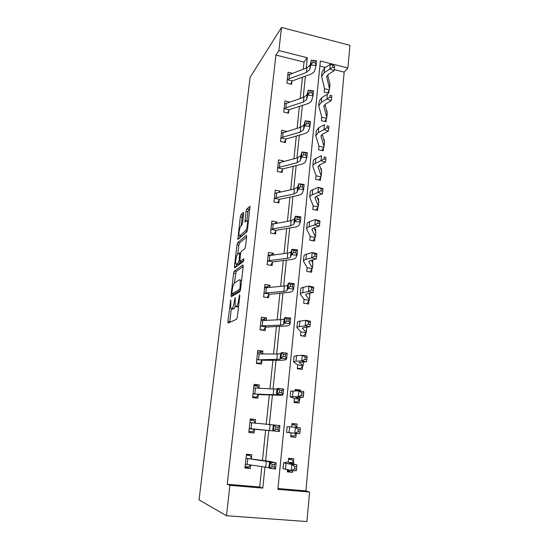 <?xml version="1.0" encoding="UTF-8"?>
<svg xmlns="http://www.w3.org/2000/svg" width="549" height="549" viewBox="0 0 549 549"><rect width="100%" height="100%" fill="white"/><g stroke="black" fill="none" stroke-linecap="round" stroke-linejoin="round"><path stroke-width="0.82" d="M230.765 299.898L227.917 321.419L228.144 323.107L236.626 319.209L237.353 316.993L239.789 295.986L239.597 294.813L238.781 299.075C238.239 302.945 237.47 305.313 236.482 306.191L235.754 306.575L235.109 306.212L235.219 297.489L234.279 301.579C233.75 305.361 233.009 307.673 232.062 308.517L231.369 308.881L230.765 308.538L230.765 299.898M243.639 213.705L243.372 212.367L240.99 214.686L240.311 216.924L237.834 239.433L246.755 231.987L247.482 229.66L250.008 206.191L246.7 209.121L245.993 211.434L244.95 222.036L246.686 220.719L247.331 220.87C248.148 222.297 246.762 229.825 245.52 230.697L239.783 235.706L239.206 235.542C238.431 234.169 239.741 226.888 240.929 225.989L241.869 225.131L242.562 222.873L243.639 213.705M303.288 69.147L304.029 62.078L275.921 55.051L278.885 50.577L281.493 27.45L250.063 77.409L199.054 499.885L226.483 515.737L229.907 485.35L262.793 488.102L264.975 467.027M275.921 55.051L227.231 484.266L229.907 485.35M234.299 271.117L233.627 273.285L231.026 295.177L231.259 296.776L239.817 291.718L240.544 289.467L243.207 266.526L242.926 264.954L234.299 271.117L236.166 271.426L234.361 283.133M234.444 266.389L236.996 244.868L237.676 242.665L246.371 235.295L246.659 236.756L245.547 246.371L244.82 248.676L241.21 251.517L240.51 253.768L239.817 261.489L243.783 258.792L243.468 261.475L234.684 267.891L234.444 266.389L236.303 266.697L236.592 264.268M227.231 484.266L259.698 486.997L261.832 466.547M262.47 460.364L265.62 430.183M266.224 424.398L269.305 394.903M269.936 388.857L272.915 360.316M273.567 354.023L276.449 326.401M277.128 319.882L279.921 293.145M280.621 286.4L283.325 260.528M284.053 253.563L286.66 228.521M287.408 221.357L289.941 197.125M290.709 189.762L293.152 166.313M293.941 158.757L296.309 136.063M297.119 128.336L299.411 106.369M300.234 98.47L302.451 77.21M251.387 458.463L251.785 454.757L246.439 454.243L244.943 468.002L250.31 468.496L250.701 464.852M255.182 423.155L255.573 419.525L250.289 418.949L248.821 432.44L254.125 432.989L254.523 429.339M258.922 388.356L259.286 384.986L254.063 384.341L252.615 397.572L257.865 398.19L258.256 394.607L256.349 397.174L252.712 396.742M262.614 354.043L262.93 351.113L257.762 350.406L256.342 363.383L261.537 364.062L261.914 360.549M266.231 320.396L266.498 317.885L261.386 317.13L260 329.853L265.133 330.587L265.503 327.142L263.589 330.121L260.027 329.606M269.779 287.395L270.005 285.295L264.947 284.478L263.589 296.961L268.667 297.757L269.031 294.381L267.116 297.517M273.258 255.024L273.443 253.315L268.44 252.444L267.102 264.693L272.126 265.544L272.482 262.23M276.675 223.258L276.813 221.933L271.865 221.014L270.554 233.03L275.523 233.936L275.873 230.683M280.024 192.088L280.127 191.134L275.227 190.16L273.944 201.957L278.858 202.91L279.201 199.719M283.311 161.495L283.373 160.891L278.528 159.876L277.266 171.46L282.131 172.455L282.467 169.318M286.537 131.465L281.767 130.14L280.532 141.512L285.35 142.555L285.679 139.48M289.598 102.018L284.952 100.934L283.737 112.106L288.506 113.197L288.829 110.171M292.192 73.264L288.081 72.255L286.887 83.228L291.601 84.361L291.924 81.389M277.952 488.528L305.896 490.881L344.175 72.118L334.231 69.634M325.488 67.445L319.868 66.038M287.504 469.766L287.305 471.852L292.507 472.325L292.672 470.562M293.447 462.443L293.797 458.792L288.623 458.291L288.232 462.299M291.087 432.921L290.702 436.812L295.849 437.347L296.192 433.751M296.796 427.431L297.119 424.075L291.999 423.519L291.663 426.95M294.388 398.91L294.044 402.451L299.13 403.048L299.466 399.521M300.276 391.08L300.372 390.03L295.307 389.413L295.204 390.861M297.688 364.859L297.311 368.75L302.341 369.408L302.677 365.943M300.9 331.795L300.523 335.686L305.498 336.4L305.827 333.003M304.05 299.356L303.672 303.24L308.6 304.016L308.915 300.68M309.526 294.285L309.629 293.214M307.138 267.528L306.761 271.405L311.633 272.229L311.949 268.955M312.573 262.443L312.793 260.164L312.209 260.061M310.171 236.283L309.794 240.153L314.618 241.032L314.927 237.82M315.558 231.198L315.75 229.187L314.508 228.954M313.15 205.607L312.772 209.478L317.548 210.404L317.85 207.248M318.495 200.515L318.66 198.772L317.727 198.587M315.998 176.256L315.696 179.358L320.424 180.326L320.719 177.231M321.371 170.396L321.515 168.907L320.808 168.756M318.942 145.917L318.571 149.774L323.244 150.797L323.539 147.75M324.198 140.819L324.322 139.576L323.786 139.453M321.762 116.868L321.391 120.725L326.024 121.782L326.305 118.797M326.978 111.776L327.074 110.761L326.682 110.672M324.534 88.334L324.164 92.184L328.748 93.282L329.029 90.345M329.709 83.235L329.503 82.384M281.493 27.45L349.946 45.327L347.901 67.973L320.369 61.028L277.869 489.365L309.588 492.028L306.918 521.55L226.483 515.737M344.175 72.118L347.901 67.973M305.896 490.881L309.588 492.028M306.246 68.049L307.316 57.741L278.885 50.577M265.62 460.817L268.756 430.505M269.353 424.693L272.421 395.067M273.045 389.001L276.01 360.336M276.669 354.023L279.537 326.284M280.21 319.731L282.989 292.892M283.689 286.118L286.379 260.144M287.1 253.151L289.7 228.013M290.442 220.822L292.96 196.494M293.722 189.103L296.158 165.565M296.947 157.988L299.301 135.205M300.104 127.45L302.382 105.408M303.206 97.475L305.409 76.146M259.698 486.997L262.793 488.102M304.029 62.078L307.316 57.741M292.507 472.325L287.381 471.028M250.31 468.496L245.053 466.993M255.573 419.525L250.255 419.258M254.125 432.989L248.821 432.392M295.849 437.347L290.709 436.771M297.119 424.075L291.972 423.773M259.286 384.986L253.926 385.57M300.372 390.03L295.211 390.408M262.93 351.113L258.538 352.259M266.498 317.885L262.909 319.34M270.005 285.295L266.835 287.01M273.443 253.315L270.54 255.264M312.793 260.164L311.64 260.789M276.813 221.933L274.713 223.608M315.75 229.187L314.886 229.75M280.127 191.134L278.775 192.363M318.66 198.772L317.995 199.273M283.373 160.891L282.611 161.68M321.515 168.907L321.007 169.339M286.571 131.204L286.262 131.547M324.322 139.576L323.937 139.94M232.845 309.108L231.369 308.881M235.253 306.452L233.977 308.806L233.277 309.169M237.237 306.802L235.754 306.575M238.582 306.383L237.703 306.87M231.321 308.909L229.757 322.366M243.214 266.45L236.166 271.426M233.078 294.01L232.872 295.822M231.911 292.734L232.076 293.852L239.59 289.316L240.098 287.738L240.263 280.059L239.563 279.736L234.409 283.092C233.469 284.046 232.742 286.352 232.227 290.023L231.911 292.734M233.853 294.127L232.076 293.852M240.407 290.297L233.956 294.147M241.642 279.976L241.244 280.216M237.772 254.228L238.842 245.19L236.996 244.868M246.625 237.038L239.522 242.987L238.842 245.19M241.752 261.859L243.88 260.473M237.6 254.359C236.406 255.1 235.082 262.573 235.885 264.028L236.434 264.241L238.403 262.779L239.103 260.555L239.789 252.883L237.6 254.359M237.827 264.474L236.434 264.241M240.853 261.708L240.297 263.101L238.314 264.556M241.086 235.94L239.783 235.706M247.119 231.301L241.642 236.036M249.98 208.126L248.58 209.478L247.867 211.784L246.844 220.602M243.571 214.302L242.816 215.03L242.136 217.26L241.128 225.811M239.954 235.734L239.68 238.088M287.443 470.418L291.025 470.411M288.534 459.218L291.78 459.527L293.825 462.869L289.296 463.438L296.803 464.838L296.728 466.794L294.738 466.629L294.511 469.045L296.501 469.203L296.728 466.794M288.561 458.875L291.78 459.527M296.501 469.203L296.234 470.843L291.258 470.452L291.835 464.427L283.613 462.834L288.266 461.949M294.511 469.045L291.258 470.452L283.037 468.709L283.613 462.869M293.612 462.773L288.362 462.272M294.738 466.629L291.835 464.427L296.803 464.838M246.391 454.716L250.049 455.533L246.336 455.176M250.646 464.838L248.821 466.89L245.101 466.554M245.348 464.269L265.695 467.137L268.928 467.81L269.689 468.414L270.314 462.354L276.154 462.958L270.389 461.503L246.213 458.291L269.538 461.839L272.098 464.502L271.851 466.931L274.198 467.172L274.445 464.742L272.098 464.502M250.049 455.533L251.634 458.806M274.445 464.742L276.154 462.958L275.55 469.018L269.689 468.414L271.851 466.931M275.55 469.018L274.198 467.172M290.812 435.693L294.038 436.036L296.632 433.504L292.246 432.962L299.747 433.703L286.612 432.372L296.412 433.484M291.883 424.706L295.094 425.056L296.611 427.41M298.059 431.713L300.029 431.926L300.248 429.565L298.285 429.352L298.059 431.713L294.84 433.175L295.403 427.273L287.182 426.614L286.612 432.365M298.285 429.352L295.403 427.273L300.303 427.822L300.248 429.565M300.029 431.926L299.747 433.703M294.079 402.101L297.311 402.012L294.12 401.635M299.685 399.233L295.691 397.339L303.192 397.318L298.34 396.666L290.112 396.762L294.538 398.615L299.685 399.233L297.311 402.012M301.538 395.156L303.48 395.417L303.7 393.105L301.758 392.837L301.538 395.156L298.34 396.666L298.896 390.888L290.668 391.121L290.119 396.714M301.758 392.837L298.896 390.888L303.734 391.561L303.7 393.105M303.48 395.417L303.192 397.318M255.34 423.375L253.823 420.555L250.159 420.15M249.219 428.776L273.519 430.924L274.123 424.988L279.908 425.599L279.311 431.535L254.832 429.078L252.622 431.692L248.944 431.301M275.907 426.944L275.667 429.332L277.993 429.572L278.233 427.191L275.907 426.944L274.123 424.988L249.891 422.586L249.232 428.762M249.452 428.515L254.832 429.078M277.993 429.572L279.311 431.535L273.519 430.924L275.667 429.332M278.233 427.191L279.908 425.599M258.785 388.349L257.529 386.249L253.899 385.81M252.643 397.373L256.349 397.174M279.64 390.174L279.407 392.508L281.706 392.755L281.939 390.421L279.64 390.174L277.863 388.39L276.998 388.953L273.759 389.028L253.679 387.923L253.02 393.962L273.176 394.71L276.408 394.683L277.266 394.203L277.863 388.39L283.579 389.008L282.996 394.82L282.056 395.294L258.27 394.587M253.247 393.688L258.565 394.326M281.706 392.755L282.996 394.82L277.266 394.203L279.407 392.508M281.939 390.421L283.579 389.008M298.67 368.928L300.523 368.64L297.366 368.221M302.897 365.634L299.068 362.422L306.562 361.674L301.778 360.906L295.993 361.235L293.55 361.866L297.805 364.948L302.897 365.634L300.523 368.64M304.949 359.341L306.864 359.657L307.076 357.385L305.162 357.07L304.949 359.341L301.778 360.906L302.321 355.237L296.535 355.642L294.092 356.335L293.557 361.77M305.162 357.07L302.321 355.237L307.097 356.033L307.076 357.385M306.864 359.657L306.562 361.674M303.089 336.05L300.543 335.439M306.047 332.667L306.212 332.289L302.382 328.192L304.057 327.499L309.869 326.751L305.141 325.859L299.37 326.628C297.695 326.854 296.879 327.197 296.913 327.65L301.01 331.925L306.047 332.667L303.666 335.892M300.852 332.282L301.01 331.939M308.284 324.253L310.178 324.61L310.391 322.387L308.497 322.023L308.284 324.253L305.141 325.859L305.676 320.307L299.905 321.144C298.231 321.391 297.414 321.755 297.448 322.236L296.927 327.513M308.497 322.023L305.676 320.307L310.391 321.22L310.391 322.387M310.178 324.61L309.869 326.751M309.135 300.324L309.313 299.823L305.628 294.628L307.316 293.681L313.108 292.514L308.442 291.512L302.684 292.699C301.017 293.049 300.193 293.523 300.214 294.106L304.153 299.534L309.135 300.324L306.774 303.727M311.558 289.858L313.424 290.263L313.63 288.088L311.763 287.683L311.558 289.858L308.442 291.512L308.963 286.077L303.213 287.319C301.538 287.69 300.715 288.184 300.735 288.795L300.228 293.928M309.862 294.937L308.888 293.365M311.763 287.683L308.963 286.077L313.616 287.093L313.63 288.088M313.424 290.263L313.108 292.514M262.161 354.043L261.159 352.609L257.57 352.122M258.421 363.651L260 363.321L256.404 362.848M256.726 359.863L280.038 359.231L280.937 358.236L281.52 352.54L287.182 353.172L286.612 358.868L285.624 359.849L280.717 360.364L262.223 360.247L260 363.321M283.298 354.153L283.064 356.438L285.343 356.692L285.576 354.407L283.298 354.153L281.52 352.54L280.614 353.618L277.375 354.016L257.378 353.906M256.966 359.547L262.223 360.247M285.343 356.692L286.612 358.868L280.937 358.236L283.064 356.438M285.576 354.407L287.182 353.172M265.407 320.438L264.721 319.607L261.173 319.086M263.088 330.292L263.589 330.121M260.377 326.401L262.202 325.88L280.354 325.152L283.593 324.486L284.54 323.004L285.109 317.425L290.709 318.063L290.147 323.642L289.124 325.118C288.685 325.653 287.052 325.982 284.21 326.099L265.517 327.122M286.88 318.873L286.653 321.11L288.904 321.364L289.131 319.127L286.88 318.873L285.109 317.425L284.156 318.983L280.916 319.696L261.015 320.561M260.617 326.065L265.812 326.82M288.904 321.364L290.147 323.642L284.54 323.004L286.653 321.11M289.131 319.127L290.709 318.063M268.495 287.511L264.707 286.667M263.952 293.578L265.778 292.933L283.84 291.402C285.72 291.231 286.798 290.908 287.079 290.435L288.06 288.472L288.623 283.01L294.161 283.655L293.612 289.124L292.548 291.066C292.102 291.78 290.469 292.26 287.642 292.507L269.044 294.353M290.394 284.293L290.167 286.489L292.397 286.75L292.617 284.554L290.394 284.293L288.623 283.01L287.628 285.034C287.347 285.535 286.269 285.871 284.389 286.05L264.577 287.848L263.966 293.55M264.193 293.221L269.333 294.031M292.397 286.75L293.612 289.124L288.06 288.472L290.167 286.489M292.617 284.554L294.161 283.655M312.168 268.585L312.354 267.967L308.812 261.715L310.508 260.521L316.279 258.956L311.674 257.852L305.93 259.43C304.27 259.897 303.439 260.494 303.446 261.214L307.234 267.74L312.168 268.585L309.965 271.947M314.762 256.157L316.608 256.603L316.814 254.468L314.968 254.015L314.762 256.157L311.674 257.852L312.182 252.519L306.445 254.16C304.784 254.647 303.954 255.258 303.961 255.999L303.467 260.988M312.896 263.225L311.358 260.288M314.968 254.015L312.182 252.519L316.787 253.645L316.814 254.468M316.608 256.603L316.279 258.956M270.945 255.333L268.173 254.853M293.832 250.413L293.612 252.561L295.822 252.828L296.035 250.673L293.832 250.413L292.061 249.273L291.032 251.758C290.744 252.362 289.666 252.794 287.8 253.062L268.077 255.752L267.48 261.351L269.284 260.603L287.257 258.305C289.124 258.051 290.201 257.632 290.49 257.042L291.519 254.633L292.061 249.273L297.551 249.932L297.009 255.292L295.911 257.687C295.451 258.565 293.818 259.19 291.004 259.56L272.791 261.866L270.712 265.304M267.706 260.995L272.791 261.866M295.822 252.828L297.009 255.292L291.519 254.633L293.612 252.561M296.035 250.673L297.551 249.932M315.147 237.422L315.339 236.694L311.935 229.434L313.637 228L319.394 226.058L314.838 224.843L309.121 226.806C307.461 227.389 306.623 228.103 306.623 228.94L310.267 236.502L315.147 237.422L313.081 240.75M317.905 223.107L319.731 223.594L319.93 221.501L318.104 221.014L317.905 223.107L314.838 224.843L315.339 219.614L309.622 221.638C307.962 222.235 307.131 222.969 307.124 223.827L306.644 228.686M315.867 232.097L314.007 227.876M318.104 221.014L315.339 219.614L319.889 220.842L319.93 221.501M319.731 223.594L319.394 226.058M273.038 223.903L271.577 223.635M270.911 229.77L272.729 228.892L290.606 225.845L293.845 224.308L294.902 221.46L295.437 216.203L300.873 216.869L300.344 222.119L299.205 224.96C298.731 225.996 297.098 226.758 294.305 227.245L276.181 230.299L274.219 233.696M297.201 217.198L296.988 219.305L299.171 219.573L299.383 217.459L297.201 217.198L295.437 216.203L294.374 219.12L291.135 220.698L271.508 224.26L270.925 229.75M271.151 229.372L276.181 230.299M299.171 219.573L300.344 222.119L294.902 221.46L296.988 219.305M299.383 217.459L300.873 216.869M318.07 206.836L318.276 206.005L315.002 197.764L316.711 196.096L322.448 193.79L317.946 192.479L312.244 194.806C310.59 195.499 309.753 196.322 309.732 197.283L313.239 205.896L318.07 206.836L316.121 210.13M313.081 206.321L313.239 205.896M320.993 190.702L322.791 191.23L322.984 189.179L321.186 188.643L320.993 190.702L317.946 192.479L318.441 187.353L312.738 189.734C311.084 190.448 310.247 191.292 310.226 192.267L309.76 196.988M318.784 201.545L316.732 196.089M321.186 188.643L318.441 187.353L322.929 188.678L322.984 189.179M322.791 191.23L322.448 193.79M275.632 193.124L274.919 192.987M274.287 198.759L276.106 197.764L293.893 194.003L297.126 192.198L298.224 188.931L298.752 183.778L304.125 184.45L303.611 189.604L302.437 192.857C301.957 194.051 300.324 194.943 297.544 195.54L279.51 199.314L277.65 202.677M300.509 184.629L300.303 186.701L302.458 186.969L302.671 184.896L298.752 183.778L297.647 187.106L294.415 188.952L274.877 193.344L274.301 198.731M274.534 198.34L279.51 199.314M302.458 186.969L303.611 189.604L298.224 188.931L300.303 186.701M302.671 184.896L304.125 184.45M320.939 176.799L321.151 175.865L318.008 166.683L319.724 164.796L325.44 162.14L320.993 160.733L315.311 163.417C313.657 164.213 312.82 165.146 312.786 166.223L316.155 175.81L320.939 176.799L319.093 180.058M324.013 158.922L325.797 159.484L325.982 157.474L324.205 156.904L324.013 158.922L320.993 160.733L321.481 155.703L315.799 158.441C314.145 159.251 313.307 160.205 313.273 161.296L312.82 165.894M316.018 176.229L316.155 175.81M321.645 171.542L319.484 164.913M324.205 156.904L325.982 157.474M325.797 159.484L325.44 162.14M303.755 152.697L303.549 154.722L305.683 154.996L305.889 152.965L301.998 151.977L300.859 155.703L297.627 157.81L278.199 163.005L277.622 168.289L279.42 167.212L297.119 162.758L300.351 160.699L301.476 157.035L301.998 151.977L307.323 152.656L306.816 157.707L305.615 161.365C305.114 162.703 303.48 163.732 300.715 164.432L282.776 168.9L281.006 172.228M277.849 167.877L282.776 168.9M305.683 154.996L306.816 157.707L301.476 157.035L303.549 154.722M305.889 152.965L307.323 152.656M323.759 147.304L323.979 146.267L320.959 136.186L322.682 134.086L328.377 131.087L323.985 129.591L318.317 132.618L315.785 135.74L319.024 146.267L323.759 147.304L322.009 150.522M318.866 146.727L319.024 146.267M326.978 127.745L328.741 128.349L328.926 126.373L327.17 125.769L326.978 127.745L323.985 129.591L324.459 124.657L318.797 127.732L316.265 130.902L315.826 135.37M324.466 142.074L322.242 134.34M327.17 125.769L328.926 126.373M328.741 128.349L328.377 131.087M280.868 138.423L282.673 137.216L300.282 132.103L303.515 129.797L304.674 125.748L305.182 120.787L310.453 121.466L309.952 126.428L308.723 130.463C308.215 131.952 306.582 133.098 303.837 133.908L285.981 139.041L284.3 142.328M306.932 121.37L306.733 123.36L308.847 123.635L309.053 121.645L305.182 120.787L304.016 124.898L300.783 127.244L281.438 133.208L280.882 138.396M281.109 137.971L285.981 139.041M308.847 123.635L309.952 126.428L304.674 125.748L306.733 123.36M309.053 121.645L310.453 121.466M326.531 118.33L326.758 117.198L323.855 106.245L325.584 103.939L331.26 100.625L326.916 99.04L321.268 102.388L318.729 105.813L321.838 117.253L326.531 118.33L324.857 121.514M321.68 117.733L321.838 117.253M329.887 97.159L331.63 97.797L331.816 95.855L330.073 95.217L329.887 97.159L326.916 99.04L327.382 94.195L321.741 97.592L319.195 101.071L318.77 105.415M327.225 113.135L324.987 104.344M330.073 95.217L331.816 95.855M331.63 97.797L331.26 100.625M284.066 109.073L285.871 107.762L303.391 102.018L306.617 99.472L307.811 95.052L308.305 90.187L313.527 90.873L313.04 95.739L311.777 100.144C311.256 101.771 309.629 103.034 306.891 103.946L289.131 109.718L287.518 112.97M310.055 90.647L309.856 92.596L311.949 92.87L312.148 90.921L308.305 90.187L307.104 94.661L303.878 97.248L284.622 103.946L284.08 109.045M284.307 108.606L289.131 109.718M311.949 92.87L313.04 95.739L307.811 95.052L309.856 92.596M312.148 90.921L313.527 90.873M329.249 89.864L329.482 88.643L326.696 76.853L328.432 74.355L334.094 70.725L329.798 69.057L324.171 72.715L321.618 76.435L324.61 88.746L329.249 89.864L327.65 93.021M324.445 89.24L324.61 88.746M332.749 67.143L334.465 67.815L334.643 65.907L332.927 65.235L332.749 67.143L329.798 69.057L330.251 64.302L324.631 68.014L322.078 71.775L321.659 76.002M329.942 84.704L327.712 74.904M330.251 64.302L332.927 65.235M334.465 67.815L334.094 70.725M287.209 80.25L289.007 78.843L306.438 72.482L309.663 69.702L310.885 64.933L311.372 60.157L316.54 60.85L316.059 65.626L314.769 70.389C314.241 72.145 312.614 73.525 309.897 74.527L292.226 80.923L290.675 84.134M313.115 60.493L312.916 62.408L314.996 62.689L315.188 60.774L311.372 60.157L310.144 64.988L306.918 67.802L287.758 75.213M287.45 79.763L292.226 80.923M314.996 62.689L316.059 65.626L310.885 64.933L312.916 62.408M315.188 60.774L316.54 60.85M230.875 301.483L230.292 301.394M239.728 296.481L239.089 296.385M235.198 299.04L234.595 298.944M233.977 308.806L232.062 308.517M234.897 301.675L234.279 301.579M238.431 306.486L236.482 306.191M239.419 299.178L238.781 299.075M229.811 321.693L227.917 321.419M232.906 295.465L231.026 295.177M235.487 273.594L233.627 273.285M240.544 289.46L239.59 289.316M240.73 287.841L240.098 287.738M241.059 285.02L240.428 284.917M239.522 242.987L237.676 242.665M241.944 261.894L240.037 261.571M240.297 263.101L238.403 262.779M239.728 260.658L239.103 260.555M240.435 254.393L239.838 254.29M247.215 230.999L245.52 230.697M246.398 220.972L244.909 220.698M247.867 211.784L245.993 211.434M248.58 209.478L246.7 209.121M239.357 238.362L237.799 238.088M242.136 217.26L240.311 216.924M242.816 215.03L240.99 214.686M285.425 469.381L286.008 463.438M293.598 464.303L293.736 462.896M246.048 457.976L245.362 464.255M266.306 461.222L265.695 467.137M269.538 461.839L268.928 467.81M247.812 458.552L247.187 464.317M289.021 432.598L289.591 426.772M292.542 396.556L293.097 390.847M299.829 399.102L300.008 397.256M270.067 424.761L269.47 430.553M273.306 425.022L272.709 430.869M251.668 423.025L251.051 428.673M273.759 389.028L273.176 394.71M276.998 388.953L276.408 394.683M255.443 388.198L254.846 393.736M297.668 365.257L297.702 364.865M299.198 362.573L299.232 362.23M295.993 361.235L296.535 355.642M303.048 365.373L303.384 361.853M300.866 332.262L300.914 331.809M302.499 328.405L302.547 327.911M299.37 326.628L299.905 321.144M306.212 332.289L306.699 327.163M305.738 294.902L305.8 294.264M302.684 292.699L303.213 287.319M309.313 299.823L309.801 294.676M257.385 353.92L256.74 359.842M277.375 354.016L276.799 359.581M280.614 353.618L280.038 359.231M259.149 354.05L258.558 359.478M261.022 320.575L260.391 326.381M280.916 319.696L280.354 325.152M284.156 318.983L283.593 324.486M262.779 320.561L262.202 325.88M284.389 286.05L283.84 291.402M287.628 285.034L287.079 290.435M266.347 287.71L265.778 292.933M308.915 262.051L308.991 261.262M305.93 259.43L306.445 254.16M312.354 267.967L312.834 262.916M287.8 253.062L287.257 258.305M291.032 251.758L290.49 257.042M269.84 255.484L269.284 260.603M312.038 229.818L312.12 228.899M309.121 226.806L309.622 221.638M315.339 236.694L315.812 231.74M291.135 220.698L290.606 225.845M294.374 219.12L293.845 224.308M273.272 223.862L272.729 228.892M313.095 206.294L313.163 205.635M315.092 198.203L315.195 197.153M312.244 194.806L312.738 189.734M318.276 206.005L318.736 201.133M294.415 188.952L293.893 194.003M297.647 187.106L297.126 192.198M276.641 192.829L276.106 197.764M318.091 167.177L318.207 165.997M315.311 163.417L315.799 158.441M321.151 175.865L321.611 171.082M297.627 157.81L297.119 162.758M300.859 155.703L300.351 160.699M279.942 162.367L279.42 167.212M318.88 146.7L318.955 145.945M321.035 136.728L321.165 135.425M318.317 132.618L318.797 127.732M323.979 146.267L324.425 141.573M300.783 127.244L300.282 132.103M304.016 124.898L303.515 129.797M283.188 132.46L282.673 137.216M321.693 117.699L321.776 116.903M323.931 106.835L324.068 105.415M321.268 102.388L321.741 97.592M326.758 117.198L327.197 112.586M303.878 97.248L303.391 102.018M307.104 94.661L306.617 99.472M286.372 103.095L285.871 107.762M324.459 89.213L324.541 88.368M326.765 77.491L326.916 75.961M324.171 72.715L324.631 68.014M329.482 88.643L329.915 84.114M287.765 75.213L287.223 80.216M306.918 67.802L306.438 72.482M310.144 64.988L309.663 69.702M289.501 74.259L289.007 78.843M241.608 280.271L240.263 280.059M240.627 253.027L239.789 252.883M248.477 221.082L247.331 220.87M293.688 464.317L293.825 462.869M299.912 399.157L300.09 397.256M303.13 365.469L303.473 361.846M306.287 332.426L306.788 327.183M309.382 299.994L309.869 294.861M312.422 268.18L312.903 263.129M315.401 236.942L315.874 231.994M318.331 206.28L318.797 201.421M321.206 176.174L321.659 171.405M324.027 146.61L324.48 141.923M326.799 117.575L327.245 112.97M329.524 89.048L329.956 84.525"/></g></svg>
